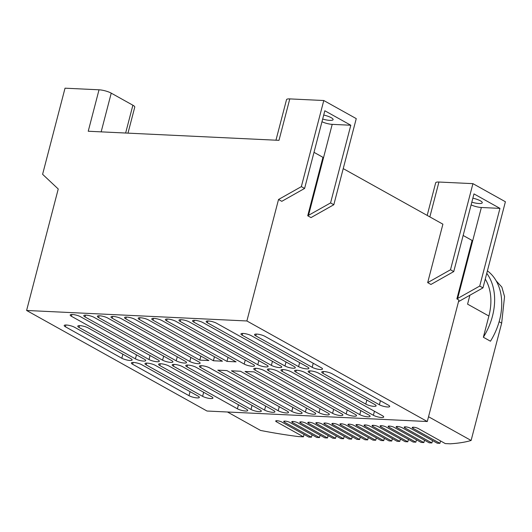 <?xml version="1.0" encoding="UTF-8"?>
<svg xmlns="http://www.w3.org/2000/svg" width="532" height="532" viewBox="0 0 532 532"><rect width="100%" height="100%" fill="white"/><g stroke="black" fill="none" stroke-linecap="round" stroke-linejoin="round"><path stroke-width="0.8" d="M127.986 133.14L134.756 107.145A8.964 2.095 -165.4 0 0 132.88 105.21L111.235 93.147A8.964 2.095 -165.4 0 0 99.025 89.802L65.03 88.186L42.6 174.303L58.241 188.993L26.6 310.469L246.881 320.969L278.529 199.493L301.345 186.639L323.782 100.521L289.787 98.899A8.964 2.095 -165.4 0 0 286.522 99.657L275.962 140.195M289.787 98.899L278.987 140.342L88.232 131.244L99.025 89.802M343.226 168.617L442.903 224.178L427.675 282.632L450.498 269.771L472.928 183.653L438.933 182.03A8.964 2.095 -165.4 0 0 435.675 182.789L427.176 215.413M301.345 186.639L304.597 188.448L324.826 110.762L350.807 125.239L330.572 202.925L333.817 204.734L356.254 118.616L323.782 100.521M278.529 199.493L281.8 201.322L304.597 188.448M246.881 320.969L427.282 421.524L458.923 300.048L456.875 298.904L472.097 240.451L463.153 235.463M450.498 269.771L453.743 271.579L430.947 284.454L427.675 282.632M333.817 204.734L311.001 217.595L307.722 215.773L322.951 157.319L314 152.332M153.948 318.382A5.978 1.397 14.6 0 1 162.087 320.61L236.048 361.833L226.984 361.401L153.023 320.178A5.978 1.397 14.6 0 1 151.773 318.887A5.978 1.397 14.6 0 1 153.948 318.382M210.752 398.561A5.978 1.397 14.6 0 1 202.612 396.333L146.234 364.905A5.978 1.397 14.6 0 1 144.983 363.615A5.978 1.397 14.6 0 1 147.158 363.117A5.978 1.397 14.6 0 1 155.297 365.338L211.676 396.766A5.978 1.397 14.6 0 1 212.926 398.056A5.978 1.397 14.6 0 1 210.752 398.561M197.153 397.909A5.978 1.397 14.6 0 1 189.013 395.682L132.634 364.26A5.978 1.397 14.6 0 1 131.384 362.97A5.978 1.397 14.6 0 1 133.559 362.465A5.978 1.397 14.6 0 1 141.705 364.693L198.077 396.114A5.978 1.397 14.6 0 1 199.327 397.404A5.978 1.397 14.6 0 1 197.153 397.909M143.554 361.102A5.978 1.397 14.6 0 1 135.407 358.874L79.035 327.453A5.978 1.397 14.6 0 1 77.785 326.163A5.978 1.397 14.6 0 1 79.96 325.657A5.978 1.397 14.6 0 1 88.099 327.885L144.478 359.306A5.978 1.397 14.6 0 1 145.728 360.596A5.978 1.397 14.6 0 1 143.554 361.102M129.954 360.457A5.978 1.397 14.6 0 1 121.815 358.229L65.436 326.801A5.978 1.397 14.6 0 1 64.186 325.511A5.978 1.397 14.6 0 1 66.36 325.012A5.978 1.397 14.6 0 1 74.5 327.233L130.879 358.661A5.978 1.397 14.6 0 1 132.129 359.951A5.978 1.397 14.6 0 1 129.954 360.457M387.522 406.987A5.978 1.397 14.6 0 1 379.382 404.759L323.004 373.338A5.978 1.397 14.6 0 1 321.754 372.048A5.978 1.397 14.6 0 1 323.928 371.542A5.978 1.397 14.6 0 1 332.068 373.77L388.446 405.191A5.978 1.397 14.6 0 1 389.697 406.481A5.978 1.397 14.6 0 1 387.522 406.987M373.923 406.335A5.978 1.397 14.6 0 1 365.783 404.107L309.405 372.686A5.978 1.397 14.6 0 1 308.154 371.396A5.978 1.397 14.6 0 1 310.329 370.89A5.978 1.397 14.6 0 1 318.475 373.118L374.847 404.539A5.978 1.397 14.6 0 1 376.097 405.83A5.978 1.397 14.6 0 1 373.923 406.335M320.324 369.527A5.978 1.397 14.6 0 1 312.178 367.299L255.806 335.878A5.978 1.397 14.6 0 1 254.555 334.588A5.978 1.397 14.6 0 1 256.73 334.083A5.978 1.397 14.6 0 1 264.87 336.31L321.248 367.732A5.978 1.397 14.6 0 1 322.498 369.022A5.978 1.397 14.6 0 1 320.324 369.527M306.725 368.882A5.978 1.397 14.6 0 1 298.585 366.654L242.206 335.233A5.978 1.397 14.6 0 1 240.956 333.943A5.978 1.397 14.6 0 1 243.131 333.438A5.978 1.397 14.6 0 1 251.27 335.665L307.649 367.087A5.978 1.397 14.6 0 1 308.899 368.377A5.978 1.397 14.6 0 1 306.725 368.882M245.545 411.023A5.978 1.397 14.6 0 1 237.405 408.795L159.833 365.557A5.978 1.397 14.6 0 1 158.583 364.267A5.978 1.397 14.6 0 1 160.757 363.762A5.978 1.397 14.6 0 1 168.897 365.989L246.469 409.228A5.978 1.397 14.6 0 1 247.719 410.518A5.978 1.397 14.6 0 1 245.545 411.023M259.144 411.668A5.978 1.397 14.6 0 1 251.004 409.441L173.432 366.202A5.978 1.397 14.6 0 1 172.182 364.912A5.978 1.397 14.6 0 1 174.356 364.407A5.978 1.397 14.6 0 1 182.496 366.634L260.068 409.873A5.978 1.397 14.6 0 1 261.318 411.163A5.978 1.397 14.6 0 1 259.144 411.668M272.743 412.32A5.978 1.397 14.6 0 1 264.597 410.092L187.025 366.854A5.978 1.397 14.6 0 1 185.774 365.564A5.978 1.397 14.6 0 1 187.949 365.058A5.978 1.397 14.6 0 1 196.095 367.286L273.667 410.524A5.978 1.397 14.6 0 1 274.918 411.815A5.978 1.397 14.6 0 1 272.743 412.32M286.336 412.965A5.978 1.397 14.6 0 1 278.196 410.737L200.624 367.499A5.978 1.397 14.6 0 1 199.374 366.209A5.978 1.397 14.6 0 1 201.548 365.703A5.978 1.397 14.6 0 1 209.688 367.931L287.26 411.169A5.978 1.397 14.6 0 1 288.51 412.46A5.978 1.397 14.6 0 1 286.336 412.965M340.726 415.558A5.978 1.397 14.6 0 1 332.586 413.331L255.014 370.092A5.978 1.397 14.6 0 1 253.764 368.802A5.978 1.397 14.6 0 1 255.939 368.297A5.978 1.397 14.6 0 1 264.078 370.525L341.65 413.763A5.978 1.397 14.6 0 1 342.901 415.053A5.978 1.397 14.6 0 1 340.726 415.558M354.325 416.21A5.978 1.397 14.6 0 1 346.186 413.982L268.613 370.744A5.978 1.397 14.6 0 1 267.363 369.454A5.978 1.397 14.6 0 1 269.538 368.949A5.978 1.397 14.6 0 1 277.677 371.176L355.25 414.415A5.978 1.397 14.6 0 1 356.5 415.705A5.978 1.397 14.6 0 1 354.325 416.21M367.925 416.855A5.978 1.397 14.6 0 1 359.785 414.627L282.213 371.389A5.978 1.397 14.6 0 1 280.963 370.099A5.978 1.397 14.6 0 1 283.137 369.594A5.978 1.397 14.6 0 1 291.277 371.821L368.849 415.06A5.978 1.397 14.6 0 1 370.099 416.35A5.978 1.397 14.6 0 1 367.925 416.855M381.524 417.507A5.978 1.397 14.6 0 1 373.384 415.279L295.812 372.041A5.978 1.397 14.6 0 1 294.562 370.751A5.978 1.397 14.6 0 1 296.736 370.245A5.978 1.397 14.6 0 1 304.876 372.473L382.448 415.711A5.978 1.397 14.6 0 1 383.698 417.002A5.978 1.397 14.6 0 1 381.524 417.507M157.146 361.753A5.978 1.397 14.6 0 1 149.007 359.526L71.434 316.287A5.978 1.397 14.6 0 1 70.184 314.997A5.978 1.397 14.6 0 1 72.359 314.492A5.978 1.397 14.6 0 1 80.498 316.72L158.071 359.958A5.978 1.397 14.6 0 1 159.321 361.248A5.978 1.397 14.6 0 1 157.146 361.753M170.745 362.398A5.978 1.397 14.6 0 1 162.606 360.171L85.034 316.932A5.978 1.397 14.6 0 1 83.783 315.642A5.978 1.397 14.6 0 1 85.958 315.137A5.978 1.397 14.6 0 1 94.098 317.365L171.67 360.603A5.978 1.397 14.6 0 1 172.92 361.893A5.978 1.397 14.6 0 1 170.745 362.398M184.345 363.05A5.978 1.397 14.6 0 1 176.205 360.822L98.633 317.584A5.978 1.397 14.6 0 1 97.383 316.294A5.978 1.397 14.6 0 1 99.557 315.789A5.978 1.397 14.6 0 1 107.697 318.016L185.269 361.255A5.978 1.397 14.6 0 1 186.519 362.545A5.978 1.397 14.6 0 1 184.345 363.05M197.944 363.695A5.978 1.397 14.6 0 1 189.804 361.467L112.232 318.229A5.978 1.397 14.6 0 1 110.982 316.939A5.978 1.397 14.6 0 1 113.156 316.434A5.978 1.397 14.6 0 1 121.296 318.661L198.868 361.9A5.978 1.397 14.6 0 1 200.118 363.19A5.978 1.397 14.6 0 1 197.944 363.695M252.334 366.289A5.978 1.397 14.6 0 1 244.195 364.061L166.622 320.823A5.978 1.397 14.6 0 1 165.372 319.533A5.978 1.397 14.6 0 1 167.547 319.027A5.978 1.397 14.6 0 1 175.686 321.255L253.259 364.493A5.978 1.397 14.6 0 1 254.509 365.783A5.978 1.397 14.6 0 1 252.334 366.289M265.933 366.934A5.978 1.397 14.6 0 1 257.787 364.713L180.215 321.474A5.978 1.397 14.6 0 1 178.971 320.184A5.978 1.397 14.6 0 1 181.146 319.679A5.978 1.397 14.6 0 1 189.286 321.907L266.858 365.145A5.978 1.397 14.6 0 1 268.108 366.435A5.978 1.397 14.6 0 1 265.933 366.934M279.526 367.585A5.978 1.397 14.6 0 1 271.387 365.358L193.814 322.119A5.978 1.397 14.6 0 1 192.564 320.829A5.978 1.397 14.6 0 1 194.739 320.324A5.978 1.397 14.6 0 1 202.878 322.552L280.45 365.79A5.978 1.397 14.6 0 1 281.701 367.08A5.978 1.397 14.6 0 1 279.526 367.585M293.125 368.23A5.978 1.397 14.6 0 1 284.986 366.009L207.413 322.771A5.978 1.397 14.6 0 1 206.163 321.481A5.978 1.397 14.6 0 1 208.338 320.976A5.978 1.397 14.6 0 1 216.477 323.203L294.05 366.442A5.978 1.397 14.6 0 1 295.3 367.732A5.978 1.397 14.6 0 1 293.125 368.23M26.6 310.469L207.001 411.023L427.282 421.524M327.133 414.913A5.978 1.397 14.6 0 1 318.987 412.686L245.026 371.456L254.09 371.888L328.058 413.118A5.978 1.397 14.6 0 1 329.308 414.408A5.978 1.397 14.6 0 1 327.133 414.913M313.534 414.262A5.978 1.397 14.6 0 1 305.395 412.034L231.427 370.811L240.491 371.243L314.459 412.466A5.978 1.397 14.6 0 1 315.709 413.756A5.978 1.397 14.6 0 1 313.534 414.262M148.488 319.958L222.456 361.188L213.392 360.756L139.424 319.526A5.978 1.397 14.6 0 1 138.174 318.236A5.978 1.397 14.6 0 1 140.348 317.73A5.978 1.397 14.6 0 1 148.488 319.958M299.935 413.617A5.978 1.397 14.6 0 1 291.795 411.389L217.834 370.159L226.898 370.591L300.859 411.821A5.978 1.397 14.6 0 1 302.11 413.111A5.978 1.397 14.6 0 1 299.935 413.617M134.895 319.313L208.857 360.536L199.793 360.104L125.825 318.881A5.978 1.397 14.6 0 1 124.574 317.591A5.978 1.397 14.6 0 1 126.749 317.085A5.978 1.397 14.6 0 1 134.895 319.313M323.715 115.038A8.964 2.095 14.6 0 1 333.105 119.627A8.964 2.095 14.6 0 1 329.847 120.378A8.964 2.095 14.6 0 1 322.671 119.048M330.572 202.925L307.722 215.773M321.973 121.735A8.066 1.882 -165.4 0 0 332.207 124.355L350.807 125.239M471.119 204.873A8.066 1.882 -165.4 0 0 481.36 207.493L499.954 208.378L479.718 286.063L482.97 287.872L458.504 301.651M479.718 286.063L456.875 298.904M228.035 357.364L226.984 361.401M213.392 360.756L214.443 356.719M199.793 360.104L200.843 356.068M472.928 183.653L505.4 201.754L482.97 287.872M453.743 271.579L473.979 193.894L499.954 208.378M428.533 416.736L471.113 440.469L501.669 323.143L504.549 296.55L501.862 287.1L496.196 280.876M487.405 270.841A56.459 40.798 -60.9 0 1 499.561 320.144A56.459 40.798 119.1 0 1 490.457 341.212L483.355 337.248L488.888 316.021A51.757 37.4 -60.9 0 0 485.257 279.087M488.888 316.021L467.581 304.144L469.902 295.233M227.477 412.001L260.54 430.435A164.681 38.444 -165.4 0 0 298.512 436.586L303.42 436.819L276.427 421.776A3.531 0.825 14.6 0 1 275.689 421.012A3.531 0.825 14.6 0 1 276.973 420.719A3.531 0.825 14.6 0 1 281.78 422.029L308.773 437.078L311.446 437.204L284.46 422.162A3.531 0.825 14.6 0 1 283.722 421.397A3.531 0.825 14.6 0 1 285.006 421.098A3.531 0.825 14.6 0 1 289.814 422.415L316.799 437.457L319.479 437.583L292.487 422.541A3.531 0.825 14.6 0 1 291.749 421.783A3.531 0.825 14.6 0 1 293.032 421.484A3.531 0.825 14.6 0 1 297.84 422.8L324.833 437.843L327.506 437.969L300.52 422.927A3.531 0.825 14.6 0 1 299.782 422.162A3.531 0.825 14.6 0 1 301.065 421.863A3.531 0.825 14.6 0 1 305.873 423.179L332.859 438.222L335.539 438.348L308.547 423.306A3.531 0.825 14.6 0 1 307.809 422.548A3.531 0.825 14.6 0 1 309.092 422.248A3.531 0.825 14.6 0 1 313.9 423.565L340.892 438.607L343.566 438.734L316.58 423.691A3.531 0.825 14.6 0 1 315.842 422.927A3.531 0.825 14.6 0 1 317.125 422.627A3.531 0.825 14.6 0 1 321.933 423.944L348.919 438.986L351.599 439.119L324.606 424.071A3.531 0.825 14.6 0 1 323.868 423.312A3.531 0.825 14.6 0 1 325.152 423.013A3.531 0.825 14.6 0 1 329.96 424.33L356.952 439.372L359.625 439.499L332.64 424.456A3.531 0.825 14.6 0 1 331.902 423.691A3.531 0.825 14.6 0 1 333.185 423.399A3.531 0.825 14.6 0 1 337.993 424.709L364.979 439.758L367.659 439.884L340.666 424.842A3.531 0.825 14.6 0 1 339.928 424.077A3.531 0.825 14.6 0 1 341.218 423.778A3.531 0.825 14.6 0 1 346.019 425.095L373.012 440.137L375.685 440.263L348.699 425.221A3.531 0.825 14.6 0 1 347.961 424.463A3.531 0.825 14.6 0 1 349.245 424.164A3.531 0.825 14.6 0 1 354.053 425.48L381.045 440.523L383.718 440.649L356.733 425.607A3.531 0.825 14.6 0 1 355.994 424.842A3.531 0.825 14.6 0 1 357.278 424.543A3.531 0.825 14.6 0 1 362.086 425.859L389.072 440.902L391.752 441.028L364.759 425.986A3.531 0.825 14.6 0 1 364.021 425.228A3.531 0.825 14.6 0 1 365.304 424.928A3.531 0.825 14.6 0 1 370.112 426.245L397.105 441.287L399.778 441.414L372.792 426.371A3.531 0.825 14.6 0 1 372.054 425.607A3.531 0.825 14.6 0 1 373.338 425.307A3.531 0.825 14.6 0 1 378.146 426.624L405.131 441.666L407.811 441.799L380.819 426.75A3.531 0.825 14.6 0 1 380.081 425.992A3.531 0.825 14.6 0 1 381.364 425.693A3.531 0.825 14.6 0 1 386.172 427.01L413.164 442.052L415.838 442.178L388.852 427.136A3.531 0.825 14.6 0 1 388.114 426.371A3.531 0.825 14.6 0 1 389.397 426.079A3.531 0.825 14.6 0 1 394.205 427.389L421.191 442.438L423.871 442.564L396.879 427.522A3.531 0.825 14.6 0 1 396.141 426.757A3.531 0.825 14.6 0 1 397.424 426.458A3.531 0.825 14.6 0 1 402.232 427.775L429.224 442.817L431.898 442.943L404.912 427.901A3.531 0.825 14.6 0 1 404.174 427.143A3.531 0.825 14.6 0 1 405.457 426.844A3.531 0.825 14.6 0 1 410.265 428.16L437.251 443.203L439.931 443.329L412.938 428.287A3.531 0.825 14.6 0 1 412.2 427.522A3.531 0.825 14.6 0 1 413.484 427.223A3.531 0.825 14.6 0 1 418.292 428.539L445.284 443.582L450.192 443.814A164.681 38.444 -165.4 0 0 471.113 440.469M472.868 198.17A8.964 2.095 14.6 0 1 482.258 202.758A8.964 2.095 14.6 0 1 478.993 203.517A8.964 2.095 14.6 0 1 471.824 202.18M483.355 337.248A56.459 40.798 -60.9 0 0 492.459 316.188A56.459 40.798 -60.9 0 0 486.753 273.335M440.549 440.948L439.931 443.329M432.523 440.562L431.898 442.943M424.489 440.177L423.871 442.564M416.463 439.798L415.838 442.178M408.43 439.412L407.811 441.799M400.397 439.033L399.778 441.414M392.37 438.647L391.752 441.028M384.337 438.268L383.718 440.649M376.31 437.883L375.685 440.263M368.277 437.497L367.659 439.884M360.25 437.118L359.625 439.499M352.217 436.732L351.599 439.119M344.191 436.353L343.566 438.734M336.158 435.967L335.539 438.348M328.131 435.588L327.506 437.969M320.098 435.203L319.479 437.583M312.065 434.817L311.446 437.204M304.038 434.438L303.42 436.819M101.153 131.863L111.235 93.147M125.638 133.027L132.88 105.21M429.849 216.903L438.933 182.03M308.507 215.36L332.207 124.355M481.36 207.493L457.653 298.492M153.495 318.369L153.023 320.178M146.234 364.905L146.706 363.103M203.663 392.297L202.612 396.333M132.634 364.26L133.106 362.452M190.064 391.645L189.013 395.682M79.035 327.453L79.507 325.644M136.465 354.837L135.407 358.874M65.436 326.801L65.908 324.999M122.865 354.192L121.815 358.229M323.004 373.338L323.476 371.529M380.433 400.722L379.382 404.759M309.405 372.686L309.877 370.884M366.834 400.077L365.783 404.107M255.806 335.878L256.278 334.076M313.235 363.27L312.178 367.299M242.206 335.233L242.678 333.424M299.636 362.618L298.585 366.654M159.833 365.557L160.305 363.748M238.456 404.759L237.405 408.795M173.432 366.202L173.898 364.4M252.055 405.411L251.004 409.441M187.025 366.854L187.497 365.045M265.648 406.056L264.597 410.092M200.624 367.499L201.096 365.697M279.247 406.707L278.196 410.737M255.014 370.092L255.486 368.29M333.637 409.294L332.586 413.331M268.613 370.744L269.086 368.935M347.236 409.946L346.186 413.982M282.213 371.389L282.685 369.587M360.836 410.591L359.785 414.627M295.812 372.041L296.277 370.232M374.435 411.243L373.384 415.279M71.434 316.287L71.906 314.478M150.057 355.489L149.007 359.526M85.034 316.932L85.506 315.13M163.656 356.134L162.606 360.171M98.633 317.584L99.105 315.775M177.256 356.786L176.205 360.822M112.232 318.229L112.698 316.427M190.855 357.431L189.804 361.467M166.622 320.823L167.088 319.014M245.245 360.024L244.195 364.061M180.215 321.474L180.687 319.666M258.838 360.676L257.787 364.713M193.814 322.119L194.286 320.311M272.437 361.321L271.387 365.358M207.413 322.771L207.886 320.962M286.036 361.973L284.986 366.009M320.045 408.649L318.987 412.686M306.445 408.004L305.395 412.034M139.896 317.724L139.424 319.526M292.846 407.352L291.795 411.389M126.297 317.072L125.825 318.881M501.669 323.143L499.129 321.727M405.191 426.837L404.912 427.901M397.158 426.451L396.879 427.522M389.125 426.072L388.852 427.136M381.098 425.686L380.819 426.75M373.065 425.301L372.792 426.371M365.038 424.922L364.759 425.986M357.005 424.536L356.733 425.607M348.979 424.157L348.699 425.221M340.946 423.771L340.666 424.842M332.919 423.392L332.64 424.456M324.886 423.007L324.606 424.071M316.859 422.621L316.58 423.691M308.826 422.242L308.547 423.306M300.799 421.856L300.52 422.927M292.766 421.477L292.487 422.541M284.733 421.091L284.46 422.162M276.707 420.712L276.427 421.776M413.218 427.216L412.938 428.287"/></g></svg>
